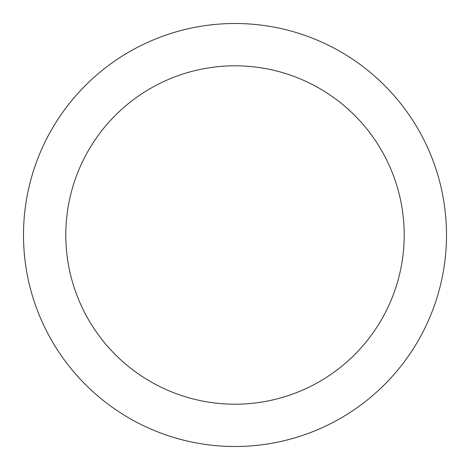 <?xml version="1.0" encoding="UTF-8"?>
<svg xmlns="http://www.w3.org/2000/svg" width="470" height="470" viewBox="0 0 470 470"><rect width="100%" height="100%" fill="white"/><g stroke="black" fill="none" stroke-linecap="round" stroke-linejoin="round"><path stroke-width="0.7" d="M65.8 235A169.2 169.2 0 0 1 319.6 88.466A169.2 169.2 0 0 1 319.6 381.534A169.2 169.2 0 0 1 65.8 235M23.5 235A211.5 211.5 0 0 1 340.75 51.835A211.5 211.5 0 0 1 340.75 418.165A211.5 211.5 0 0 1 23.5 235"/></g></svg>
